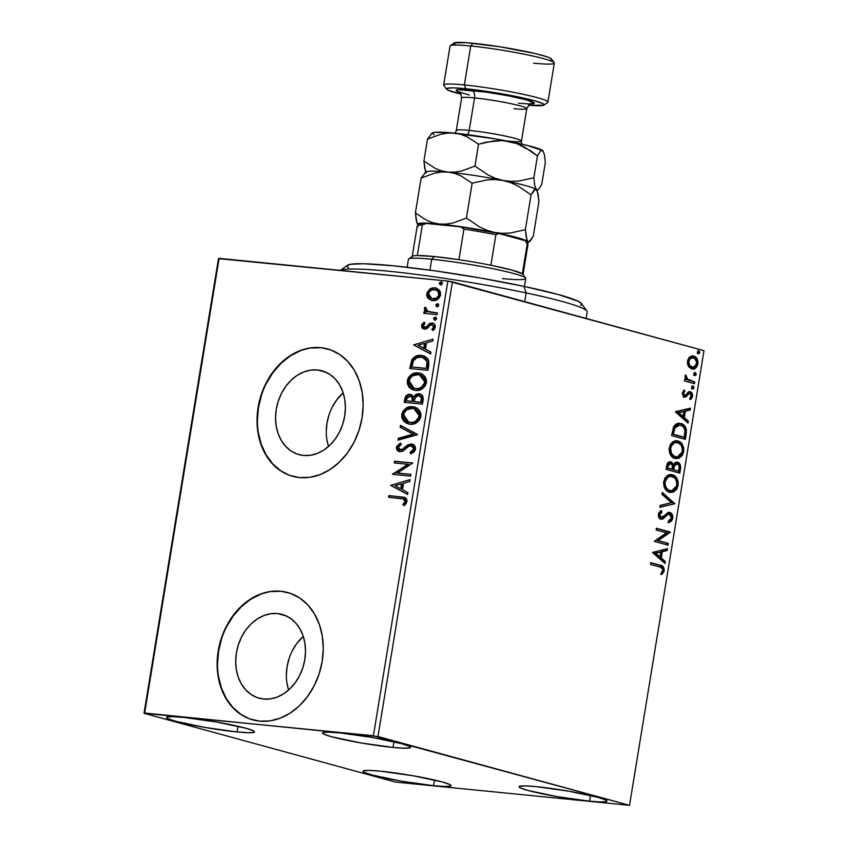 <?xml version="1.0" encoding="UTF-8"?>
<svg xmlns="http://www.w3.org/2000/svg" width="848" height="848" viewBox="0 0 848 848"><rect width="100%" height="100%" fill="white"/><g stroke="black" fill="none" stroke-linecap="round" stroke-linejoin="round"><path stroke-width="1.27" d="M277.593 613.549A43.449 34.196 105.3 0 1 282.055 614.376A43.449 34.196 105.3 0 1 304.262 662.511A43.449 34.196 105.3 0 1 263.59 699.028L257.061 697.544L251.04 694.47L245.772 689.933L241.457 684.103L238.256 677.202L236.306 669.507L235.68 661.292L236.38 652.886L238.405 644.618L241.669 636.795L246.037 629.714L251.358 623.662L257.41 618.86L263.972 615.5L270.788 613.708L277.593 613.549L284.133 615.033L290.154 618.097L295.422 622.633L299.736 628.463L302.927 635.364L304.877 643.07L305.513 651.285L304.803 659.68L302.778 667.959L299.524 675.782L295.146 682.852L289.836 688.905L283.783 693.706L277.222 697.077L270.406 698.869L263.59 699.028A43.449 34.196 105.3 0 1 259.128 698.201A43.449 34.196 105.3 0 1 236.921 650.066A43.449 34.196 105.3 0 1 277.593 613.549L286.317 615.934L277.593 613.549M317.481 369.972A43.449 34.196 105.3 0 1 321.943 370.799A43.449 34.196 105.3 0 1 344.15 418.933A43.449 34.196 105.3 0 1 303.478 455.45L296.938 453.966L290.928 450.903L285.659 446.366L281.345 440.536L278.144 433.635L276.194 425.929L275.558 417.725L276.268 409.319L278.292 401.04L281.557 393.218L285.924 386.147L291.235 380.095L297.298 375.293L303.86 371.933L310.675 370.131L317.481 369.972L324.021 371.456L330.042 374.53L335.31 379.067L339.624 384.897L342.815 391.797L344.765 399.493L345.401 407.708L344.691 416.114L342.666 424.382L339.412 432.204L335.034 439.285L329.724 445.338L323.671 450.14L317.11 453.5L310.294 455.291L303.478 455.45A43.449 34.196 105.3 0 1 299.015 454.634A43.449 34.196 105.3 0 1 276.808 406.489A43.449 34.196 105.3 0 1 317.481 369.972L326.204 372.367L317.481 369.972M327.752 348.973A66.038 51.972 -74.7 0 0 321.116 347.765L320.724 347.659A66.038 51.972 105.3 0 1 327.508 348.91A66.038 51.972 105.3 0 1 361.259 422.06A66.038 51.972 105.3 0 1 299.45 477.562L309.796 477.318L320.152 474.594L330.126 469.485L339.327 462.181L347.404 452.991L354.051 442.232L359.001 430.339L362.075 417.767L363.156 404.994L362.191 392.518L359.223 380.816L354.369 370.332L347.818 361.471L339.815 354.57L330.667 349.906L320.724 347.659L310.379 347.892L300.022 350.627L290.048 355.736L280.847 363.029L272.77 372.23L266.124 382.978L261.173 394.871L258.099 407.443L257.018 420.216L257.983 432.692L260.951 444.405L265.806 454.888L272.356 463.75L280.359 470.64L289.507 475.304L299.45 477.562A66.038 51.972 105.3 0 1 292.666 476.311A66.038 51.972 105.3 0 1 258.916 403.15A66.038 51.972 105.3 0 1 320.724 347.659L321.116 347.765A66.038 51.972 -74.7 0 0 259.329 403.171A66.038 51.972 -74.7 0 0 292.931 476.375M287.864 592.551A66.038 51.972 -74.7 0 0 281.229 591.332L280.836 591.226A66.038 51.972 105.3 0 1 287.62 592.476A66.038 51.972 105.3 0 1 321.371 665.638A66.038 51.972 105.3 0 1 259.562 721.129L269.908 720.895L280.275 718.161L290.239 713.051L299.439 705.759L307.517 696.558L314.163 685.809L319.113 673.916L322.187 661.345L323.268 648.572L322.304 636.095L319.336 624.382L314.481 613.899L307.93 605.037L299.927 598.147L290.779 593.483L280.836 591.226L270.491 591.469L260.135 594.194L250.16 599.303L240.959 606.596L232.882 615.796L226.236 626.555L221.286 638.449L218.212 651.02L217.13 663.783L218.095 676.269L221.063 687.972L225.918 698.455L232.469 707.317L240.482 714.207L249.63 718.881L259.562 721.129A66.038 51.972 105.3 0 1 252.778 719.878A66.038 51.972 105.3 0 1 219.028 646.727A66.038 51.972 105.3 0 1 280.836 591.226L281.229 591.332A66.038 51.972 -74.7 0 0 219.441 646.748A66.038 51.972 -74.7 0 0 253.043 719.952M237.058 731.951L237.981 726.28L237.058 731.951L204.474 727.361L175.43 721.213L167.946 718.701L166.611 717.768L166.95 717.101L172.589 716.655L183.995 717.44A44.573 3.636 9.3 0 1 230.391 724.637A44.573 3.636 9.3 0 1 254.517 731.898A44.573 3.636 9.3 0 1 237.058 731.951A44.573 3.636 9.3 0 1 190.662 724.754A44.573 3.636 9.3 0 1 166.537 717.493A44.573 3.636 9.3 0 1 183.995 717.44L216.579 722.03L245.623 728.178L253.096 730.69L254.442 731.623L254.103 732.29L248.464 732.736L237.058 731.951M589.551 801.18L590.484 795.509L589.551 801.18L556.966 796.59L527.922 790.442L520.449 787.93L519.103 786.997L519.442 786.329L525.082 785.884L536.487 786.668A44.573 3.636 9.3 0 1 582.883 793.866A44.573 3.636 9.3 0 1 607.009 801.127A44.573 3.636 9.3 0 1 589.551 801.18A44.573 3.636 9.3 0 1 543.155 793.982A44.573 3.636 9.3 0 1 519.029 786.721A44.573 3.636 9.3 0 1 536.487 786.668L569.072 791.258L598.116 797.406L605.599 799.918L606.935 800.851L606.596 801.519L600.956 801.964L589.551 801.18M433.582 785.693L434.505 780.022L433.582 785.693L400.998 781.103L371.954 774.955L364.47 772.443L363.135 771.51L363.474 770.843L369.103 770.397L380.519 771.182A44.573 3.636 9.3 0 1 426.915 778.379A44.573 3.636 9.3 0 1 451.041 785.64A44.573 3.636 9.3 0 1 433.582 785.693A44.573 3.636 9.3 0 1 387.186 778.496A44.573 3.636 9.3 0 1 363.061 771.235A44.573 3.636 9.3 0 1 380.519 771.182L413.103 775.772L442.147 781.92L449.62 784.432L450.966 785.365L450.627 786.032L444.988 786.478L433.582 785.693M393.027 747.438L393.96 741.767L393.027 747.438L360.442 742.848L331.398 736.7L323.925 734.188L322.579 733.255L322.918 732.587L328.558 732.153L339.963 732.926A44.573 3.636 9.3 0 1 386.359 740.124A44.573 3.636 9.3 0 1 410.485 747.385A44.573 3.636 9.3 0 1 393.027 747.438A44.573 3.636 9.3 0 1 346.631 740.24A44.573 3.636 9.3 0 1 322.505 732.979A44.573 3.636 9.3 0 1 339.963 732.926L372.548 737.516L401.592 743.664L409.075 746.176L410.411 747.109L410.072 747.777L404.432 748.222L393.027 747.438M377.975 736.53L452.429 281.865L703.978 350.659L629.523 805.324L377.975 736.53L144.658 713.02L219.113 258.354L447.871 281.07L373.417 735.735L144.022 713.306L395.571 782.089L629.523 805.324L373.417 735.735L447.871 281.07L218.477 258.629L144.022 713.306L395.571 782.089L629.523 805.324L703.978 350.659L447.871 281.07L452.429 281.865L377.975 736.53M692.424 355.906L693.759 356.086L689.912 356.807L687.484 361.057L689.064 367.226L691.661 368.901L694.554 368.7L696.95 366.59L698.01 362.403L696.918 358.577L694.639 356.414L691.83 355.969L689.095 357.517L687.622 360.358L687.495 363.898L688.375 366.23L692.403 369.05M694.47 383.678L694.756 381.929L687.028 379.035L685.587 374.858L685.014 377.169L686.18 379.586L684.696 379.183L684.41 380.932L694.47 383.678L694.756 381.929L687.972 379.787L685.587 374.858L685.025 376.088L686.18 379.586L684.696 379.183L684.41 380.932L694.47 383.678M684.347 397.055L685.99 396.917L684.94 396.811L686.668 395.073L684.94 396.811L685.99 396.917L687.707 395.168L686.668 395.073L687.304 394.193L686.668 395.073L687.707 395.168L689.042 393.589L688.004 393.493L689.032 393.334L688.004 393.493L690.071 393.44L691.343 396.016L689.89 398.125L690.654 399.387L692.604 396.164L691.565 396.058L691.046 393.006L689.265 391.575L691.565 396.058L692.604 396.164L690.304 391.681L688.661 391.829L685.566 395.115L683.096 394.956L682.46 393.122L683.541 395.189L684.58 395.285L683.509 393.228L682.46 393.122L683.891 391.172L682.46 393.122L683.509 393.228L684.93 391.278L683.891 391.172L683.573 390.589L684.93 391.278L684.23 390.016L682.248 392.995L683.456 396.62L685.99 396.917L688.862 393.737L690.071 393.44L691.343 395.073L689.89 398.125L690.654 399.387L692.116 397.701L692.678 395.306L691.714 392.571L689.901 391.596L688.173 392.147L685.566 395.115L684.135 395.062L683.541 393.048L684.93 391.278L684.23 390.016L682.248 392.995L684.792 397.129M686.212 434.059L686.361 429.554L684.813 426.078L682.131 423.958L678.199 423.3L676.047 424.042L673.704 426.544L671.595 435.586L685.354 439.349L686.212 434.059L685.173 433.964L684.336 439.073L685.173 433.964L686.212 434.059C686.71 427.858 684.951 424.35 680.933 423.523L679.608 423.279L673.535 426.873L671.595 435.586L685.354 439.349L686.212 434.059M677.531 462.181L676.513 462.075L677.531 462.181L673.429 464.81L672.39 464.704L671.351 462.711L669.814 461.768L672.39 464.704L673.429 464.81L670.853 461.874L669.814 461.768L670.853 461.874C668.68 461.312 667.259 462.743 666.581 466.177L666.062 469.389L679.81 473.152L680.446 465.382L679.481 463.474L677.255 462.118L674.838 462.764L673.429 464.81L671.658 462.213L668.807 462.043L667.111 464.057L666.062 469.389L679.81 473.152L680.562 468.615C680.806 464.969 679.799 462.817 677.531 462.181L676.99 462.075M674.807 503.754L662.288 492.423L661.97 494.32L671.51 502.705L660.168 505.376L659.85 507.284L674.807 503.754L659.914 506.924L674.807 503.754L662.288 492.423L661.97 494.32L671.51 502.705L660.168 505.376L659.85 507.284L674.807 503.754M668.309 543.398L658.08 540.6L670.174 532.025L656.416 528.262L656.129 530.011L666.39 532.82L654.264 541.384L668.023 545.147L668.309 543.398L667.27 543.292L667.016 544.872L667.27 543.292L668.309 543.398L658.08 540.6L670.111 532.427L656.416 528.262L656.129 530.011L666.39 532.82L654.264 541.384L668.023 545.147L668.309 543.398M659.649 566.909L662.585 568.658L662.648 570.884L661.005 573.354L661.928 574.531L664.154 571.001L663.433 566.888L660.995 565.478L650.787 562.659L650.501 564.408L659.649 566.909C661.419 566.846 662.468 567.969 662.797 570.312L661.005 573.354L661.928 574.531L664.217 570.672C664.069 567.005 662.691 565.181 660.073 565.203L650.787 562.659L650.501 564.408L659.649 566.909M652.451 552.461L665.023 563.507L665.33 561.599L661.302 558.058L662.352 551.677L667.143 550.543L667.45 548.645L652.451 552.461L665.023 563.507L665.33 561.599L661.302 558.058L662.352 551.677L667.143 550.543L667.45 548.645L652.451 552.461M667.069 514.301L664.397 516.591L665.436 516.697L668.107 514.397L667.069 514.301L669.549 514.195L671.362 518.011L668.489 520.948L668.955 522.559L672.793 518.276L672.506 515.171L671.097 513.104L667.874 512.595L662.839 516.973L661.122 517.375L659.712 515.128L660.38 513.21L662.023 512.044L661.398 510.443L658.811 512.775L658.281 515.266L659.818 518.605L662.012 519.209L668.107 514.397L670.015 514.386L671.224 515.997L671.362 518.011L670.153 520.047L668.489 520.948L668.955 522.559L671.256 521.276L672.697 518.743L671.754 518.17L667.906 522.453M669.56 492.275L673.365 492.105L676.842 489.137L678.167 485.469L678.093 481.41L676.132 477.276L673.577 475.219L669.803 474.573L667.259 475.569L665.002 477.922L663.56 482.682L664.09 486.731L666.263 490.314L670.662 492.487L678.167 485.469C678.241 479.3 676.301 475.728 672.358 474.774L671.203 474.551L663.687 481.643C663.655 487.791 665.616 491.331 669.56 492.275M675.093 458.471L678.898 458.302L682.375 455.323L683.7 451.655L683.626 447.596L681.665 443.472L679.11 441.416L675.347 440.769L672.793 441.766L670.545 444.119L669.104 448.868L669.623 452.917L671.796 456.5L676.206 458.673L683.7 451.655C683.774 445.486 681.845 441.925 677.891 440.96L676.736 440.748L669.22 447.839C669.189 453.977 671.15 457.517 675.093 458.471M675.464 411.98L688.025 423.025L688.332 421.117L684.304 417.576L685.354 411.195L690.145 410.061L690.452 408.164L675.506 411.683L688.025 423.025L688.332 421.117L684.304 417.576L685.354 411.195L690.145 410.061L690.452 408.164L675.464 411.98M692.032 385.935L692.933 387.706L693.971 387.812L692.721 385.999L691.682 387.176L692.593 388.956L693.759 388.405L693.971 387.144L693.07 386.041L691.894 386.582L691.682 387.843L692.784 388.978M694.226 372.526L695.127 374.297L696.166 374.403L694.915 372.601L693.876 373.777L694.788 375.547L695.954 374.996L696.166 373.745L695.265 372.632L694.088 373.173L693.876 374.434L694.978 375.579M697.798 350.669L698.71 352.439L699.748 352.545L698.498 350.733L697.459 351.909L698.36 353.69L699.536 353.139L699.738 351.888L698.837 350.775L697.671 351.316L697.459 352.577L698.551 353.722M431.759 300.446L428.229 298.422L431.441 300.372L435.077 300.457L438.321 298.856L440.409 295.592L440.388 291.977L439.02 289.772L435.353 287.843L432.236 287.917L429.756 288.998L426.862 293.132L426.798 295.602L427.837 297.955L429.014 298.634L427.583 293.705L426.798 293.482L428.229 298.422L432.671 300.595C436.434 301.008 439.063 299.1 440.568 294.85L435.999 287.991L434.77 287.769L429.756 288.998L426.798 293.482L427.583 293.705L430.551 289.21L429.756 288.998L434.77 287.769L436.391 288.108M437.08 314.65L437.367 312.901L427.519 311.364L426.12 310.05L426.29 308.206L425.007 307.23L424.594 307.824L424.541 310.05L426.025 311.778L424.074 311.587L423.788 313.336L437.08 314.65L437.367 312.901L428.378 311.735L425.007 307.23L424.339 308.524L426.025 311.778L424.074 311.587L423.788 313.336L437.08 314.65M421.573 325.431L422.315 328.081L425.049 329.119L427.254 328.388L430.487 325.081L432.554 324.996L433.614 327.148L431.823 329.406L432.893 330.529L434.42 329.151L435.331 326.692L434.25 323.989L431.505 323.024L429.279 323.788L426.003 327.052L424.138 327.19L423.258 325.293L424.986 323.385L424.011 322.24L421.922 324.413L421.573 325.431L422.357 325.643L424.795 322.452L422.357 325.643L421.573 325.431C421.573 327.72 422.558 328.95 424.509 329.109L426.65 328.748L430.487 325.081L431.823 324.795L434.356 326.438L434.399 327.36L433.614 327.148L431.823 329.406L432.893 330.529L435.278 327.105C435.268 324.593 434.187 323.236 432.045 323.035L429.894 323.406L426.003 327.052L424.392 327.286L425.516 327.561L423.216 325.484L424.986 323.385L424.011 322.24L421.573 325.431M428.834 365.043L428.653 360.167L426.597 357.421L422.972 355.704L417.799 355.598L415.011 356.616L412.075 359.393L409.775 368.52L427.964 370.322L428.834 365.043L423.385 355.81L421.392 355.45C417.704 354.814 414.534 356.245 411.874 359.722L409.775 368.52L427.964 370.322L428.834 365.043M422.431 404.125L422.993 396.747L421.498 394.712L418.891 393.705L415.955 394.299L413.654 396.832L411.195 394.543L407.453 394.765L405.344 396.959L404.231 402.323L422.431 404.125L423.173 399.588C423.322 395.984 421.891 394.023 418.891 393.705L413.654 396.832L410.125 394.32C407.252 394.066 405.471 395.666 404.761 399.111L404.231 402.323L422.431 404.125M417.417 434.727L400.468 425.346L400.15 427.254L413.05 434.155L398.337 438.31L398.03 440.207L417.47 434.441L400.468 425.346L400.15 427.254L413.05 434.155L398.337 438.31L398.03 440.207L417.417 434.727M410.93 474.371L397.394 473.025L412.785 463.008L394.596 461.195L394.309 462.944L407.877 464.291L392.444 474.308L410.644 476.12L410.93 474.371L397.394 473.025L412.785 463.008L394.596 461.195L394.309 462.944L407.877 464.291L392.444 474.308L410.644 476.12L410.93 474.371M400.786 498.539L403.553 499.016L404.931 500.235L404.909 502.016L402.885 504.655L404.146 505.684L405.895 503.966L406.987 501.285L406.669 499.186L405.206 497.659L388.956 495.592L388.67 497.341L403.298 498.931L405.079 501.433L402.885 504.655L404.146 505.684L406.945 501.603L404.189 497.288L388.956 495.592L388.67 497.341L400.786 498.539M390.631 485.385L407.634 494.479L407.952 492.582L402.493 489.656L403.542 483.275L409.754 481.516L410.072 479.618L390.631 485.385L407.634 494.479L407.952 492.582L402.493 489.656L403.542 483.275L409.754 481.516L410.072 479.618L390.631 485.385M411.079 445.656L414.428 449.355L412.955 451.507L410.803 452.609L414.428 449.355L413.633 449.143L410.019 452.397L411.301 453.68L410.019 452.397L410.708 453.913L415.52 449.196L415.001 446.207L412.234 444.066L407.962 444.712L402.429 449.281L400.203 449.906L398.74 449.196L398.242 447.903L398.687 446.355L401.104 444.575L400.214 443.091L396.61 446.419L396.525 448.984L397.33 450.405L399.631 451.613L402.196 451.369L408.747 446.302L411.619 445.751L413.029 446.673L413.676 448.793L413.093 450.394L410.019 452.397L410.708 453.913L414.312 451.73L415.52 449.196C415.488 445.974 414.11 444.214 411.386 443.907L404.899 447.108L402.726 449.08L399.737 449.822L400.987 450.118L398.274 447.384L401.104 444.575L400.214 443.091L396.419 447.182C396.44 449.959 397.627 451.454 399.991 451.666L402.917 451.041L409.192 446.048L412.351 445.953M409.976 424.223L413.294 424.053L416.538 422.717L419.347 420.163L420.672 417.407L420.99 414.343L419.76 410.792L417.364 408.333L414.365 406.998L409.404 406.881L406.118 408.206L403.288 410.803L401.963 413.601L401.782 417.449L403.447 420.926L406.171 423.099L409.976 424.223C415.138 424.816 418.785 422.209 420.894 416.389L414.608 407.061L412.753 406.722C407.517 406.086 403.849 408.725 401.74 414.63L408.185 423.894L409.976 424.223M415.509 390.409L418.827 390.239L422.081 388.914L424.89 386.349L426.215 383.593L426.533 380.54L425.304 376.978L422.908 374.519L419.908 373.194L414.937 373.067L411.651 374.392L408.821 377L407.506 379.798L407.326 383.646L408.99 387.112L411.704 389.296L415.509 390.409C420.682 391.002 424.318 388.395 426.438 382.586L420.142 373.247L418.287 372.919C413.061 372.283 409.393 374.911 407.284 380.816L413.718 390.08L415.509 390.409M413.633 344.903L430.636 353.998L430.954 352.1L425.505 349.185L426.544 342.793L432.766 341.044L433.074 339.136L413.633 344.903L430.636 353.998L430.954 352.1L425.505 349.185L426.544 342.793L432.766 341.044L433.074 339.136L413.633 344.903M434.897 320.067L436.614 318.922L435.628 317.194L433.858 317.841L433.943 319.601L434.897 320.067L436.646 318.753L435.374 317.152L433.614 318.456L434.589 320.003M437.091 306.658L438.84 305.354L437.568 303.743L436.052 304.432L436.148 306.202L437.091 306.658L438.84 305.354L437.568 303.743L435.808 305.047L436.784 306.594M440.663 284.801L442.38 283.656L441.405 281.928L439.635 282.575L439.72 284.345L440.663 284.801L442.423 283.486L441.151 281.886L439.391 283.19L440.366 284.737M281.229 591.332L270.883 591.575M260.527 594.3L250.552 599.409L241.351 606.712L233.274 615.913L226.628 626.661M221.678 638.555L218.604 651.126L217.523 663.899M218.487 676.375L221.455 688.078L226.31 698.561L232.861 707.423L240.874 714.323M321.116 347.765L310.771 348.009M300.415 350.733L290.44 355.842L281.239 363.135L273.162 372.336L266.516 383.084M261.566 394.977L258.492 407.549L257.41 420.322M258.375 432.798L261.343 444.511L266.198 454.994L272.749 463.856L280.762 470.746M332.257 407.082L336.624 400.012L343.164 392.836A43.449 34.196 -74.7 0 0 328.505 446.461L326.904 439.794M328.992 414.916L326.978 423.184L326.268 431.59M292.369 650.66L296.736 643.579L303.277 636.403A43.449 34.196 -74.7 0 0 288.617 690.028L287.016 683.371M289.115 658.483L287.09 666.751L286.38 675.156M404.74 497.437L389.751 495.804L389.486 497.416L389.751 495.804L388.956 495.592L404.602 497.405M404.008 499.122L405.885 501.21L403.669 504.878L404.401 505.472L402.885 504.655L403.669 504.878L405.863 501.645L403.298 498.931M403.648 499.048L402.97 498.921M407.665 494.289L391.416 485.607L407.665 494.289M401.539 488.946L402.344 484.049L401.549 483.837L402.344 484.049L401.539 488.946L400.754 488.734L401.539 488.946M395.041 485.681L401.549 483.837L400.754 488.734L395.041 485.681L401.549 483.837L400.754 488.734L395.041 485.681M393.249 474.392L392.507 473.947L393.292 474.159L408.662 464.503L407.877 464.291L408.662 464.503L393.249 474.392M395.115 463.029L395.38 461.407L394.596 461.195L412.764 463.135L395.38 461.407L395.115 463.029M398.178 473.237L410.909 474.509L398.178 473.237M412.404 445.974L414.142 447.394L414.428 449.355L411.863 445.868M400.002 451.74L399.217 451.518L399.991 451.666M399.599 451.602L396.419 447.182L397.203 447.394L400.998 443.313L398.666 444.797L397.203 447.394L397.648 449.97L399.355 451.496M413.018 444.278L408.757 444.924L403.521 449.302L400.987 450.118L403.521 449.302L402.726 449.08L403.521 449.302L405.683 447.32L404.899 447.108L412.17 444.119L411.386 443.907L412.637 444.193M412.245 444.066L411.386 443.907M407.952 445.433L407.167 446.016M398.889 439.964L399.132 438.522L398.337 438.31L413.835 434.367L400.15 427.254L400.934 427.466L401.221 425.749L400.934 427.466L413.835 434.367L399.132 438.522L398.889 439.964M408.577 423.989L401.74 414.63L402.535 414.842C404.634 408.937 408.312 406.298 413.538 406.934L415.001 407.178M403.097 412.806L402.461 416.877L403.319 419.76L405.556 422.421L409.149 424.148M403.712 420.428L404.242 421.138M405.556 422.421L406.34 422.961M415.16 407.21L410.188 407.093L406.881 408.429M405.418 409.531L403.627 411.725M413.909 408.778L416.983 409.966L418.912 411.937L419.877 414.831L419.633 417.29L417.492 420.629L415.011 422.166L409.499 422.399M408.757 422.198L411.047 422.686C415.17 423.184 418.085 421.106 419.802 416.474L419.018 416.262C417.301 420.894 414.386 422.961 410.252 422.474L408.757 422.198L403.627 414.736C405.365 410.061 408.312 407.973 412.467 408.471L413.994 408.747L419.802 416.474L413.994 408.747M411.46 394.617L409.128 394.659L406.669 396.228L405.047 402.408L405.545 399.323L404.761 399.111L405.545 399.323C406.256 395.878 408.047 394.278 410.909 394.532L411.333 394.596M410.93 394.458L410.125 394.32M418.891 393.705L420.619 394.087L416.739 394.511L414.439 397.044L413.654 396.832L414.439 397.044L419.675 393.928L418.891 393.705L420.216 394.002M408.248 394.977L407.4 395.486M421.965 400.415L421.18 400.192L420.852 402.196L421.636 402.408L421.965 400.415L421.636 402.408L414.089 401.528L414.905 397.882L418.605 395.454C420.809 395.836 421.668 397.415 421.18 400.192L421.965 400.415C422.452 397.638 421.594 396.058 419.389 395.666L421.721 397.108L422.124 398.677M410.983 396.334L412.891 397.574L413.262 399.843M409.87 396.069L412.107 397.352L412.223 401.337L406.383 400.765L413.008 401.549L412.223 401.337L413.008 401.549L413.156 400.659L412.361 400.447L412.223 401.337L406.383 400.765L407.358 397.097L409.87 396.069C411.98 396.376 412.806 397.829 412.361 400.447L413.156 400.659L413.008 401.549L406.383 400.765L406.68 398.952L409.87 396.069L411.227 396.387M413.156 400.659C413.591 398.041 412.764 396.588 410.665 396.281M418.605 395.454L421.244 397.627L420.852 402.196L414.873 401.74L421.636 402.408L414.089 401.528L415.573 396.758L417.534 395.518L419.961 395.783M414.121 390.186L407.284 380.816L408.068 381.038C410.178 375.123 413.845 372.495 419.071 373.131L420.534 373.364M408.63 379.003L407.994 383.073L408.853 385.946L411.089 388.607L414.683 390.345M409.245 386.614L409.775 387.335M420.693 373.406L415.721 373.279L412.425 374.625M410.951 375.728L409.16 377.911M419.442 374.975L422.516 376.162L424.456 378.134L425.42 381.028L425.166 383.476L423.025 386.815L420.555 388.352L415.032 388.585M414.301 388.395L416.58 388.872C420.703 389.37 423.629 387.303 425.346 382.671L424.562 382.459C422.845 387.091 419.919 389.158 415.796 388.66L414.301 388.395L409.16 380.922C410.909 376.258 413.856 374.169 418 374.668L419.527 374.943L425.346 382.671L419.527 374.943M424.53 356.139L419.622 355.662L414.619 357.633L412.096 361.206L410.58 368.594L411.121 365.287L410.337 365.075L411.121 365.287L412.658 359.944L411.874 359.722L412.658 359.944C415.319 356.457 418.488 355.026 422.177 355.662L423.767 355.927M422.972 357.58L425.961 358.937M426.576 359.531L427.848 362.573L427.169 368.604L411.927 366.951L412.711 367.163L411.927 366.951L413.442 360.824C415.52 357.877 418.075 356.669 421.096 357.199L422.686 357.485L427.784 362.001L422.686 357.485M427 361.789L426.692 366.506L427.477 366.718L427.784 362.001L427 361.789L426.385 368.392L427.169 368.604L427.477 366.718L426.692 366.506L426.385 368.392L411.927 366.951L413.442 360.824L416.93 357.697L420.587 357.156L423.756 357.856L425.791 359.319L427 361.789M430.667 353.807L414.418 345.125L430.667 353.807M424.541 348.464L425.346 343.578L424.562 343.355L425.346 343.578L424.541 348.464L423.756 348.252L424.541 348.464M418.053 345.2L424.562 343.355L423.756 348.252L418.053 345.2L424.562 343.355L423.756 348.252L418.053 345.2M425.516 327.561L426.798 327.264L426.003 327.052L426.798 327.264L428.452 325.653L427.668 325.441L428.452 325.653L430.678 323.629L429.894 323.406L433.148 323.3L430.678 323.629L427.021 327.116L425.516 327.561M432.766 323.173L432.045 323.035M431.823 324.795L434.399 327.36L432.607 329.618L433.254 330.296L431.823 329.406L432.607 329.618L434.399 327.36L432.565 325.007M424.233 329.066L422.357 325.643L422.76 327.847L424.689 329.215M422.431 327.127L423.099 328.293M423.576 328.717L424.117 329.024M435.681 320.279L433.614 318.456L436.158 317.364L434.494 318.35L435.172 320.141M435.618 317.396L434.642 318.053M424.594 313.41L424.859 311.799L424.074 311.587L426.82 311.99L424.339 308.524L425.124 308.736L425.791 307.453L425.166 309.796L426.82 311.99L424.859 311.799L424.594 313.41M429.438 312.032L428.378 311.735M429.173 311.947L437.345 313.039L429.713 312.106M437.875 306.87L435.808 305.047L438.352 303.955L436.688 304.941L437.367 306.743M438.098 303.891L437.568 303.743L438.098 303.891M437.812 303.987L436.847 304.644M427.964 292.306L427.89 296.885L431.081 300.171M436.72 288.193L434.293 287.949M433.042 288.129L428.537 291.182M435.713 289.793L438.808 291.5L439.773 294.351M431.908 298.644L433.752 299.058C436.55 299.418 438.543 298.04 439.72 294.913L438.925 294.701C437.759 297.818 435.766 299.206 432.968 298.846L431.908 298.644L428.431 293.652C429.66 290.546 431.685 289.168 434.494 289.518C437.314 289.719 438.798 291.447 438.925 294.701L439.72 294.913L439.402 295.984L437.324 298.305L434.642 299.079L432.024 298.623M434.494 289.518L438.024 291.277L438.808 295.242L436.54 298.093L432.077 298.697L429.035 296.556L428.749 292.571L431.77 289.857L436.296 289.921M439.72 294.913C439.582 291.659 438.109 289.931 435.278 289.73M441.458 285.013L439.391 283.19L441.935 282.098L440.271 283.084L440.939 284.875M441.395 282.13L440.419 282.787M412.467 408.471L415.022 409.118L417.778 411.216L418.976 413.824L418.848 417.078L415.509 421.297L412.902 422.346L408.948 422.251L404.75 419.474L403.712 417.163L403.701 414.322L404.92 411.725L407.167 409.637L412.467 408.471M418 374.668L420.555 375.304L423.311 377.413L424.519 380.021L424.382 383.264L421.043 387.494L418.446 388.532L414.492 388.437L410.284 385.66L409.245 383.349L409.234 380.519L410.453 377.911L412.7 375.834L418 374.668M661.249 574.085L663.178 570.566L662.394 566.782L659.956 565.372L650.755 562.828L659.034 565.097C661.641 565.075 663.03 566.899 663.178 570.566L664.217 570.672L663.178 570.566L660.878 574.435M666.358 548.9L666.104 550.437L667.143 550.543L661.313 551.571L662.352 551.677L661.313 551.571L660.263 557.952L665.33 561.599L664.291 561.503L664.09 562.69L664.291 561.503L660.263 557.952L661.313 551.571L666.104 550.437L666.358 548.9M654.751 553.119L658.97 556.829L660.02 556.924L658.97 556.829L654.751 553.119L660.815 552.037L654.751 553.119L660.815 552.037L660.02 556.924L654.751 553.119M656.384 528.442L670.174 532.025L669.136 531.929L670.111 532.427L669.072 532.321L657.041 540.494L667.27 543.292L657.041 540.494L669.136 531.929L656.384 528.442M668.51 514.089L669.549 514.195M668.5 522.23L670.736 520.619L671.828 517.63L671.086 514.248L668.818 512.351C670.874 512.945 671.849 514.884 671.754 518.17L672.793 518.276C672.899 514.99 671.913 513.051 669.856 512.457L668.902 512.362L669.856 512.457L661.122 517.375L659.49 516.973L658.673 515.022L660.083 517.269L661.122 517.375L659.755 514.609L658.716 514.503L659.649 512.796L660.984 511.938L658.716 514.503L659.755 514.609L662.023 512.044L660.984 511.938L660.581 510.909L660.984 511.938L662.023 512.044L661.398 510.443L658.355 514.195C658.26 517.036 659.108 518.679 660.899 519.135L663.136 518.817L665.436 516.697L664.397 516.591L662.097 518.711L663.136 518.817L659.861 519.04M660.571 517.333L661.122 517.375M669.666 521.615L670.217 521.181M671.839 517.079L671.743 516.019M660.412 519.135L662.489 518.446L666.719 514.503M662.171 493.123L673.81 503.362L674.849 503.468L673.768 503.659L662.171 493.123M670.673 474.52L671.319 474.668C675.262 475.633 677.202 479.194 677.128 485.363L678.167 485.469L677.128 485.363L670.164 492.412M669.772 492.391L672.326 492.01L674.764 490.345M675.686 489.222L677.255 484.325L676.481 479.544L673.694 475.813L670.058 474.435M671.033 476.417C667.895 475.463 665.574 477.276 664.069 481.855L665.108 481.95C666.613 477.382 668.934 475.569 672.072 476.523C675.262 477.276 676.821 480.148 676.746 485.141C675.262 489.667 672.962 491.469 669.846 490.526L666.888 489.497L664.546 486.339L664.005 482.268L665.574 478.346M666.009 477.848L667.959 476.523L670.524 476.311M670.068 476.237L673.99 477.445L675.951 479.788L676.863 483.466L676.344 486.71L674.828 489.116L671.86 490.674L669.846 490.526C666.666 489.773 665.086 486.911 665.108 481.95L664.069 481.855C664.048 486.805 665.627 489.667 668.796 490.42L670.747 490.695L668.383 489.911L666.295 487.844L665.065 484.431L665.182 481.547L667.577 477.456L670.037 476.364L672.072 476.523M668.796 490.42L669.846 490.526M670.853 461.874L670.302 461.768M676.492 462.075C678.76 462.722 679.767 464.863 679.513 468.509L680.562 468.615L679.513 468.509L678.803 472.877L679.407 465.276L678.442 463.368L676.492 462.075M672.676 468.637L674.192 464.418L677.245 463.93C678.909 464.545 679.492 466.252 679.015 469.018L678.686 471.022L672.538 469.516L672.676 468.637L672.538 469.516L673.577 469.622L673.715 468.743L672.676 468.637L673.715 468.743L674.34 465.997L673.301 465.902L672.676 468.637M667.016 466.114L667.779 464.036L669.549 463.527L667.016 466.114L666.719 467.926L667.016 466.114L668.054 466.22L667.016 466.114M667.938 463.877L668.733 463.474M671.128 469.135L666.719 467.926L667.758 468.032L668.054 466.22L670.588 463.633C672.178 464.153 672.75 465.732 672.305 468.34L672.167 469.241L666.719 467.926L671.128 469.135M669.146 463.453L671.139 463.856L672.241 465.17L672.167 469.241L667.758 468.032L668.68 464.333L670.588 463.633M676.206 463.824L673.301 465.902L674.34 465.997L677.245 463.93L678.347 464.63L679.206 466.835L678.686 471.022L672.538 469.516L677.647 470.916L673.577 469.622L674.891 464.937L677.245 463.93M681.22 455.408L682.661 451.549L682.587 447.5L680.626 443.366L676.852 440.854C680.796 441.819 682.735 445.391 682.661 451.549L683.7 451.655L682.661 451.549L675.697 458.598M675.305 458.588L677.859 458.196L680.297 456.542M676.227 440.716L675.591 440.631M675.337 456.796L671.16 454.454L669.507 448.878L671.542 444.034L673.503 442.72L676.057 442.497M670.641 448.147C672.146 443.578 674.467 441.766 677.605 442.709C680.796 443.462 682.354 446.334 682.28 451.327C680.796 455.864 678.495 457.655 675.379 456.712L674.34 456.616L675.379 456.712C672.21 455.959 670.63 453.108 670.641 448.147L669.602 448.041L670.641 448.147L671.743 445.221L673.535 443.334L675.57 442.561L678.591 443.069L681.156 445.401L682.057 447.415L682.386 450.5L681.569 453.616L679.418 456.076L677.393 456.871L674.393 456.351L671.446 453.373L670.641 448.147M675.602 442.433L677.605 442.709M676.566 442.603C673.429 441.66 671.107 443.472 669.602 448.041C669.591 453.002 671.16 455.853 674.34 456.616L675.379 456.712M679.11 423.247L679.895 423.417C683.912 424.244 685.672 427.763 685.173 433.964L685.417 431.865M685.438 430.795L683.774 425.982L681.665 424.148L678.93 423.216M679.577 425.071L678.538 424.975L673.651 428.049L674.69 428.145L673.651 428.049L672.443 432.968L673.482 433.074L672.443 432.968L672.252 434.123L673.291 434.218L674.69 428.145L679.577 425.071L680.647 425.272C682.831 425.632 684.272 427.403 684.951 430.561L684.23 437.208L672.252 434.123L683.181 437.112L672.252 434.123L674.213 427.032L675.633 425.632L678.029 424.943M679.1 425.049L682.068 425.844L684.4 428.42L684.983 431.144L684.23 437.208L673.291 434.218L675.252 427.127L676.672 425.738L679.068 425.049M689.36 408.418L689.106 409.966L690.145 410.061L684.315 411.089L685.354 411.195L684.315 411.089L683.265 417.481L688.332 421.117L687.293 421.021L687.103 422.209L687.293 421.021L683.265 417.481L684.315 411.089L689.106 409.966L689.36 408.418M677.764 412.637L681.983 416.347L683.022 416.442L681.983 416.347L677.764 412.637L683.817 411.556L677.764 412.637L683.817 411.556L683.022 416.442L677.764 412.637M685.566 395.115L684.58 395.285M683.785 395.221L684.527 395.02M690.261 398.761L691.565 396.058L689.615 399.281M689.042 393.589L690.071 393.44M684.124 397.034L683.308 396.949M688.004 393.493L689.827 393.398M692.593 388.956L693.971 387.812L691.555 388.85M691.957 388.872L692.954 387.536L692.222 386.01M684.675 379.353L686.18 379.586L684.675 379.353M685.184 375.526L686.52 375.982L685.481 375.876L685.173 376.607L686.212 376.713L685.173 376.607L686.933 379.681L694.756 381.929L693.717 381.823L693.452 383.402L693.717 381.823L686.604 379.469L685.226 377.593L685.184 375.526M689.466 380.657L688.608 380.392M694.788 375.547L696.166 374.403L693.749 375.441M694.152 375.463L695.148 374.127L694.417 372.601M693.759 356.086L692.721 355.98C695.583 356.711 696.961 359.319 696.844 363.803L697.893 363.909C697.999 359.425 696.621 356.817 693.759 356.086L692.943 355.927M691.661 368.901C694.512 369.728 696.59 368.064 697.893 363.909L696.844 363.803L691.915 368.965M691.533 368.954L694.289 368.17L695.911 366.484L696.897 363.432L696.727 360.4M693.516 368.604L694.289 368.17M696.431 359.531L694.438 356.838L692.244 355.874M695.201 357.559L694.438 356.838M692.286 367.152L691.258 367.131M692.445 357.729C690.325 357.072 688.735 358.259 687.675 361.301L688.714 361.396C689.774 358.365 691.364 357.178 693.484 357.835C695.625 358.333 696.685 360.241 696.653 363.569C695.636 366.622 694.067 367.82 691.957 367.163L689.032 365.912L687.601 362.425L689.032 358.64L691.756 357.602M690.251 366.813L689.615 366.431M691.809 357.612L694.766 358.46L696.738 362.456L695.349 366.262L691.957 367.163C689.806 366.654 688.724 364.735 688.714 361.396L687.675 361.301C687.686 364.629 688.767 366.548 690.919 367.057L692.604 367.279L689.551 365.35L688.83 360.856L690.717 358.227L693.484 357.835M690.919 367.057L691.957 367.163M698.36 353.69L699.748 352.545L697.321 353.584M697.734 353.605L698.731 352.27L697.999 350.743M660.815 552.037L660.02 556.924L655.801 553.225L660.815 552.037M683.817 411.556L683.022 416.442L678.803 412.743L683.817 411.556M144.022 713.306L218.477 258.629L219.113 258.354L144.658 713.02L144.022 713.306M586.116 318.424L587.176 311.926A125.472 10.24 -170.7 0 0 526.131 292.92L524.711 301.634L526.131 292.92A125.472 10.24 -170.7 0 0 340.44 270.406A125.472 10.24 9.3 0 1 526.131 292.92L523.894 286.359A118.868 9.699 -170.7 0 0 347.638 265.233L340.08 270.618M347.203 265.689L350.383 264.3L363.294 263.728L393.758 265.816L434.971 270.851L480.668 278.07L523.894 286.359L558.069 294.468L577.976 301.157L581.537 303.648L581.633 304.623L580.604 305.418M348.517 267.83L347.298 266.675M526.131 292.92A125.472 10.24 9.3 0 1 586.901 311.036L581.463 303.52A118.868 9.699 -170.7 0 0 523.894 286.359L526.131 292.92M417.894 226.978A56.127 4.579 9.3 0 1 417.46 225.738A56.127 4.579 9.3 0 1 422.336 225.017L417.333 255.545L422.336 225.017A56.127 4.579 -170.7 0 0 417.216 226.077L412.213 256.605A56.127 4.579 9.3 0 1 417.333 255.545A56.127 4.579 -170.7 0 0 412.457 256.266L408.683 258.958A59.434 4.855 9.3 0 1 431.706 259.244L434.197 256.541A56.127 4.579 -170.7 0 0 417.333 255.545L434.197 256.541L458.927 259.679A56.127 4.579 -170.7 0 0 434.197 256.541L431.706 259.244A59.434 4.855 -170.7 0 0 408.429 259.318L407.125 267.258M429.915 270.152L431.706 259.244L429.915 270.152M419.537 224.72L419.993 223.967L426.215 223.427L422.336 225.017L426.215 223.427L460.687 226.851L463.93 229.151A56.127 4.579 9.3 0 1 495.879 234.716L490.875 265.244L511.8 270.056L522.326 273.84A56.127 4.579 -170.7 0 0 490.875 265.244A56.127 4.579 -170.7 0 0 458.927 259.679A56.127 4.579 9.3 0 1 490.875 265.244L495.879 234.716L498.889 233.507L524.954 240.631L527.318 243.312L522.326 273.84A56.127 4.579 9.3 0 1 523.004 274.741L528.007 244.213A56.127 4.579 -170.7 0 0 527.318 243.312L522.326 273.84A56.127 4.579 -170.7 0 1 522.877 274.339L525.601 278.102A59.434 4.855 9.3 0 1 502.451 278.589M524.424 286.476L525.728 278.526A59.434 4.855 -170.7 0 0 493.557 268.837A59.434 4.855 -170.7 0 0 431.706 259.244A59.434 4.855 9.3 0 1 491.395 268.403A59.434 4.855 9.3 0 1 525.601 278.102M417.46 225.738L419.728 224.116A54.155 4.42 -170.7 0 1 426.215 223.427L460.687 226.851L463.93 229.151L458.927 259.679L463.93 229.151A56.127 4.579 -170.7 0 1 495.879 234.716L498.889 233.507L524.954 240.631L526.311 241.669M460.687 226.851L498.889 233.507A54.155 4.42 -170.7 0 0 460.687 226.851M527.318 243.312A56.127 4.579 9.3 0 1 527.88 243.811L526.248 241.563A54.155 4.42 -170.7 0 0 524.954 240.631L527.318 243.312M543.928 105.099L547.702 102.407A52.83 4.314 -170.7 0 0 521.223 93.874A52.83 4.314 -170.7 0 0 464.354 84.948A52.83 4.314 -170.7 0 0 443.78 85.383L446.493 89.146A49.523 4.039 9.3 0 1 465.785 88.733L464.354 84.948L470.735 45.983L473.226 43.269A49.523 4.039 -170.7 0 0 454.051 43.025L450.277 45.718A52.83 4.314 9.3 0 1 470.735 45.983A52.83 4.314 -170.7 0 0 450.044 46.036L443.663 85.012A52.83 4.314 9.3 0 1 464.354 84.948A52.83 4.314 9.3 0 1 519.336 93.481A52.83 4.314 9.3 0 1 547.935 102.089L554.316 63.112A52.83 4.314 -170.7 0 0 525.718 54.505A52.83 4.314 -170.7 0 0 470.735 45.983L464.354 84.948L465.785 88.733L501.995 93.831L534.261 100.668L542.572 103.456L544.066 104.495L543.685 105.237L528.527 105.205A49.523 4.039 9.3 0 0 543.928 105.099A49.523 4.039 9.3 0 0 519.103 97.096A49.523 4.039 9.3 0 0 465.785 88.733L453.108 87.863L446.843 88.362L446.461 89.093L447.956 90.132L461.058 94.16A49.523 4.039 9.3 0 1 446.493 89.146M513.856 108.661A33.019 2.692 -170.7 0 0 526.597 108.268A33.019 2.692 -170.7 0 0 507.115 102.884A33.019 2.692 -170.7 0 0 474.551 97.912A33.019 2.692 -170.7 0 0 461.619 97.955L456.298 130.433A33.019 2.692 9.3 0 1 469.23 130.391A6.604 4.039 -84.3 0 1 467.375 134.62A6.604 4.039 95.7 0 0 469.23 130.391A33.019 2.692 9.3 0 1 501.793 135.362A33.019 2.692 9.3 0 1 521.276 140.736M531.007 103.753L531.018 103.753C530.912 102.534 529.502 104.156 526.788 108.629A33.019 2.692 -170.7 0 0 508.917 103.244A33.019 2.692 -170.7 0 0 474.551 97.912L469.23 130.391L474.551 97.912A6.604 4.039 95.7 0 0 471.679 90.344A39.623 3.233 9.3 0 1 518.276 97.891A39.623 3.233 9.3 0 1 532.194 103.88M417.947 224.826L418.34 225.112A56.127 4.579 9.3 0 1 417.947 224.826L417.947 224.826A56.127 4.579 9.3 0 1 417.661 224.529A56.127 4.579 9.3 0 1 439.518 224.063L432.968 222.78L426.745 220.353L415.403 212.986L416.304 220.713L417.947 224.826L418.053 223.628L421.901 223.088L439.518 224.063A56.127 4.579 9.3 0 1 494.49 232.426L486.975 230.306L479.756 227.052L466.432 218.053L453.065 222.971L446.239 224.105L439.518 224.063L432.968 222.78L426.745 220.353L415.403 212.986L421.117 178.101L415.403 212.986L417.015 223.331M434.208 134.715L432.416 133.221L434.409 132.341L448.931 132.627L495.444 138.902L516.909 143.619L530.975 151.039L537.452 155.873L533.858 177.762L518.616 181.08L510.846 181.366L503.002 180.465A56.127 4.579 9.3 0 1 536.413 189.602L534.77 185.532L533.858 177.762L518.616 181.08L510.846 181.366L503.002 180.465L495.476 178.345L488.268 175.091L474.944 166.091L461.566 171.01L454.782 172.133L448.03 172.102A56.127 4.579 9.3 0 1 503.002 180.465L495.476 178.345L488.268 175.091L474.944 166.091L461.566 171.01L454.782 172.133L448.03 172.102L441.522 170.83L435.289 168.413L423.915 161.025L424.816 168.752L426.459 172.865A56.127 4.579 9.3 0 1 426.162 172.568A56.127 4.579 9.3 0 1 448.03 172.102L454.57 173.374L460.803 175.812L472.145 183.168L487.388 179.861L495.158 179.564L503.002 180.465L510.528 182.585L517.746 185.839L531.071 194.839L533.975 190.302L535.268 189.369L536.413 189.602A56.127 4.579 9.3 0 1 536.731 189.941A56.127 4.579 -170.7 0 0 536.71 189.91A56.127 4.579 -170.7 0 0 536.413 189.602A56.127 4.579 -170.7 0 0 503.002 180.465A56.127 4.579 -170.7 0 0 448.03 172.102L441.299 172.059L434.473 173.183L421.117 178.101L425.336 172.621L421.117 178.101L434.473 173.183L441.299 172.059L448.03 172.102L454.57 173.374L460.803 175.812L472.145 183.168L466.432 218.053L472.145 183.168L487.388 179.861L495.158 179.564L503.002 180.465L510.528 182.585L517.746 185.839L531.071 194.839L525.357 229.723L510.114 233.041L502.345 233.327L494.49 232.426A56.127 4.579 9.3 0 1 527.901 241.563L526.269 237.493L525.357 229.723L531.071 194.839L535.268 189.369L536.413 189.602L537.335 191.065L538.957 201.442L533.254 236.327L530.339 240.864L529.046 241.797L527.901 241.563A56.127 4.579 9.3 0 1 528.071 242.602A56.127 4.579 9.3 0 1 527.244 242.941M530.339 240.864L529.046 241.797L533.254 236.327L538.957 201.442L538.045 193.673L536.71 189.91M425.526 171.37L423.915 161.025L427.498 139.136L431.717 133.655L427.498 139.136L423.915 161.025L435.289 168.413L441.522 170.83L448.03 172.102A56.127 4.579 -170.7 0 0 426.29 171.826L424.721 172.95M529.046 241.797L527.901 241.563L526.979 240.101L525.357 229.723L510.114 233.041L502.345 233.327L494.49 232.426L486.975 230.306L479.756 227.052L466.432 218.053L453.065 222.971L446.239 224.105L439.518 224.063L473.322 228.621L506.966 235.066L526.544 240.747L528.325 242.242L526.332 243.111M543.112 150.976A56.127 4.579 -170.7 0 0 543.091 150.933A56.127 4.579 -170.7 0 0 542.794 150.626A56.127 4.579 -170.7 0 0 509.383 141.499A56.127 4.579 -170.7 0 0 454.411 133.125L447.649 133.094L440.865 134.217L427.498 139.136L440.865 134.217L447.649 133.094L454.411 133.125L460.92 134.397L467.153 136.814L478.526 144.202L493.769 140.885L501.539 140.598L509.383 141.499L527.276 145.421L542.794 150.626L544.437 154.696L545.338 162.477L541.755 184.366L538.84 188.903L537.558 189.835L536.413 189.602L534.77 185.532L533.858 177.762L537.452 155.873L540.356 151.326L541.649 150.393L543.218 151.304M431.102 133.973L432.671 132.85A56.127 4.579 -170.7 0 1 454.411 133.125L460.92 134.397L467.153 136.814L478.526 144.202L474.944 166.091L478.526 144.202L486.105 142.157L501.539 140.598L509.383 141.499L516.909 143.619L524.128 146.863L537.452 155.873L540.356 151.326L541.649 150.393L542.794 150.626L544.437 154.696L545.338 162.477L541.755 184.366L538.84 188.903L537.558 189.835L536.413 189.602M538.84 188.903L537.558 189.835M456.489 130.793A33.019 2.692 9.3 0 1 469.23 130.391A33.019 2.692 9.3 0 1 503.595 135.722A33.019 2.692 9.3 0 1 521.467 141.107A33.019 2.692 9.3 0 1 508.535 141.139M455.408 44.668L453.913 43.63L454.295 42.888L466.188 42.665L499.864 46.778L535.205 53.551L546.706 56.699L550.013 57.993L551.507 59.031L551.126 59.763M518.404 103.17A6.604 4.039 -84.3 0 1 518.849 103.244L528.993 103.944M530.392 103.944L534.304 102.958L526.46 99.894L508.1 95.792L485.416 92.019L458.323 89.708L456.224 90.641L457.422 91.467L469.273 95.018M459.69 92.368A39.623 3.233 9.3 0 1 471.679 90.344A6.604 4.039 -84.3 0 1 474.551 97.912A33.019 2.692 -170.7 0 0 461.8 98.315M554.2 62.741L551.476 58.978A49.523 4.039 -170.7 0 0 522.972 50.901A49.523 4.039 -170.7 0 0 473.226 43.269L470.735 45.983A52.83 4.314 9.3 0 1 523.788 54.113A52.83 4.314 9.3 0 1 554.2 62.741A52.83 4.314 9.3 0 1 533.625 63.176M414.608 407.061L415.393 407.273M420.142 373.247L420.926 373.47M435.999 287.991L436.784 288.203M431.356 300.351L432.151 300.563M679.608 423.279L678.57 423.173M684.792 395.327L683.753 395.221M521.7 144.096L521.467 141.107L526.788 108.629M528.071 242.602L529.65 241.489M536.583 190.641L538.151 189.528M461.619 97.955C460.962 93.587 460.146 91.605 459.16 91.976L459.16 91.987M456.298 130.433L455.122 133.2"/></g></svg>
